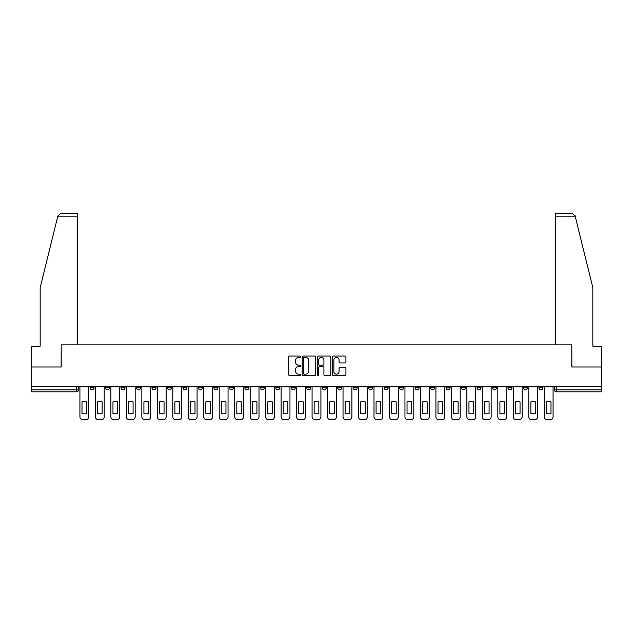 <?xml version="1.0" encoding="UTF-8"?>
<svg xmlns="http://www.w3.org/2000/svg" width="633" height="633" viewBox="0 0 633 633"><rect width="100%" height="100%" fill="white"/><g stroke="black" fill="none" stroke-linecap="round" stroke-linejoin="round"><path stroke-width="0.95" d="M300.628 356.751A0.68 0.68 0 0 0 299.947 356.07L289.598 356.07A0.973 0.973 0 0 0 288.624 357.044L288.624 374.578A0.973 0.973 0 0 0 289.598 375.551L299.947 375.551A0.68 0.68 0 0 0 300.628 374.871A0.68 0.68 0 0 0 299.947 374.182L298.602 374.182A3.118 3.118 0 0 1 295.492 371.073L295.492 369.609A3.118 3.118 0 0 1 298.602 366.491L299.947 366.491A0.68 0.68 0 0 0 300.628 365.811A0.68 0.68 0 0 0 299.947 365.13L298.602 365.13A3.118 3.118 0 0 1 295.492 362.013L295.492 360.549A3.118 3.118 0 0 1 298.602 357.431L299.947 357.431A0.68 0.68 0 0 0 300.628 356.751M507.99 386.747L507.99 387.839L511.955 387.839A1.986 1.986 0 0 1 509.969 389.817A1.986 1.986 0 0 1 507.99 387.839L507.99 386.747M492.514 386.747L492.514 387.839L496.478 387.839A1.986 1.986 0 0 1 494.492 389.817A1.986 1.986 0 0 1 492.514 387.839L492.514 386.747M399.645 386.747L399.645 387.839L403.609 387.839A1.986 1.986 0 0 1 401.631 389.817A1.986 1.986 0 0 1 399.645 387.839L399.645 386.747M384.168 386.747L384.168 387.839L388.132 387.839A1.986 1.986 0 0 1 386.154 389.817A1.986 1.986 0 0 1 384.168 387.839L384.168 386.747M368.691 386.747L368.691 387.839L372.655 387.839A1.986 1.986 0 0 1 370.669 389.817A1.986 1.986 0 0 1 368.691 387.839L368.691 386.747M337.729 386.747L337.729 387.839L341.701 387.839A1.986 1.986 0 0 1 339.715 389.817A1.986 1.986 0 0 1 337.729 387.839L337.729 386.747M306.776 387.839L306.776 386.747L306.776 387.839A1.986 1.986 0 0 0 308.762 389.817A1.986 1.986 0 0 1 306.776 387.839L310.748 387.839A1.986 1.986 0 0 1 308.762 389.817A1.986 1.986 0 0 0 310.748 387.839L310.748 386.747L310.748 387.839M291.299 387.839L291.299 386.747L291.299 387.839A1.986 1.986 0 0 0 293.285 389.817A1.986 1.986 0 0 1 291.299 387.839L295.271 387.839A1.986 1.986 0 0 1 293.285 389.817M275.822 387.839L275.822 386.747L275.822 387.839A1.986 1.986 0 0 0 277.808 389.817A1.986 1.986 0 0 1 275.822 387.839L279.794 387.839A1.986 1.986 0 0 1 277.808 389.817A1.986 1.986 0 0 0 279.794 387.839L279.794 386.747L279.794 387.839M260.345 386.747L260.345 387.839L264.309 387.839A1.986 1.986 0 0 1 262.331 389.817A1.986 1.986 0 0 1 260.345 387.839L260.345 386.747M244.868 386.747L244.868 387.839L248.832 387.839A1.986 1.986 0 0 1 246.846 389.817A1.986 1.986 0 0 1 244.868 387.839L244.868 386.747M229.391 386.747L229.391 387.839L233.355 387.839A1.986 1.986 0 0 1 231.369 389.817A1.986 1.986 0 0 1 229.391 387.839L229.391 386.747M213.907 387.839L213.907 386.747L213.907 387.839A1.986 1.986 0 0 0 215.893 389.817A1.986 1.986 0 0 1 213.907 387.839L217.879 387.839A1.986 1.986 0 0 1 215.893 389.817M182.953 387.839L182.953 386.747L182.953 387.839A1.986 1.986 0 0 0 184.939 389.817A1.986 1.986 0 0 1 182.953 387.839L186.925 387.839A1.986 1.986 0 0 1 184.939 389.817A1.986 1.986 0 0 0 186.925 387.839L186.925 386.747L186.925 387.839M167.476 387.839L167.476 386.747L167.476 387.839A1.986 1.986 0 0 0 169.462 389.817A1.986 1.986 0 0 1 167.476 387.839L171.448 387.839A1.986 1.986 0 0 1 169.462 389.817A1.986 1.986 0 0 0 171.448 387.839L171.448 386.747L171.448 387.839M151.999 387.839L151.999 386.747L151.999 387.839A1.986 1.986 0 0 0 153.985 389.817A1.986 1.986 0 0 1 151.999 387.839L155.971 387.839A1.986 1.986 0 0 1 153.985 389.817A1.986 1.986 0 0 0 155.971 387.839L155.971 386.747L155.971 387.839M136.522 387.839L136.522 386.747L136.522 387.839A1.986 1.986 0 0 0 138.508 389.817A1.986 1.986 0 0 1 136.522 387.839L140.486 387.839A1.986 1.986 0 0 1 138.508 389.817M121.045 387.839L121.045 386.747L121.045 387.839A1.986 1.986 0 0 0 123.031 389.817A1.986 1.986 0 0 1 121.045 387.839L125.01 387.839A1.986 1.986 0 0 1 123.031 389.817A1.986 1.986 0 0 0 125.01 387.839L125.01 386.747L125.01 387.839M105.569 387.839L105.569 386.747L105.569 387.839A1.986 1.986 0 0 0 107.547 389.817A1.986 1.986 0 0 1 105.569 387.839L109.533 387.839A1.986 1.986 0 0 1 107.547 389.817A1.986 1.986 0 0 0 109.533 387.839L109.533 386.747L109.533 387.839M344.961 362.938A0.973 0.973 0 0 0 345.935 361.965L345.935 357.044A0.973 0.973 0 0 0 344.961 356.07L333.472 356.07A0.973 0.973 0 0 0 332.499 357.044L332.499 374.578A0.973 0.973 0 0 0 333.472 375.551L344.961 375.551A0.973 0.973 0 0 0 345.935 374.578L345.935 368.635A0.973 0.973 0 0 0 344.961 367.662L340.04 367.662A0.973 0.973 0 0 0 339.066 368.635L339.066 371.579A2.603 2.603 0 0 1 336.463 374.182A2.603 2.603 0 0 1 333.86 371.579L333.86 360.042A2.603 2.603 0 0 1 336.463 357.431A2.603 2.603 0 0 1 339.066 360.042L339.066 361.965A0.973 0.973 0 0 0 340.04 362.938L344.961 362.938M57.801 216.193L60.871 213.218L77.392 213.218L77.392 216.193L57.801 216.193L40.18 287.627L40.18 346.164L31.65 346.164L31.65 366.998L61.219 366.998L61.219 344.874L571.781 344.874L571.781 366.998L601.35 366.998L601.35 386.747L31.65 386.747L31.65 389.817L78.579 389.817L78.579 386.747L78.579 389.817A1.986 1.986 0 0 1 76.593 391.803L31.65 391.803L31.65 389.817M31.65 366.998L31.65 386.747M315.645 357.044A0.973 0.973 0 0 0 314.672 356.07L303.183 356.07A0.973 0.973 0 0 0 302.21 357.044L302.21 374.578A0.973 0.973 0 0 0 303.183 375.551L314.672 375.551A0.973 0.973 0 0 0 315.645 374.578L315.645 357.044M318.328 356.07L329.817 356.07A0.973 0.973 0 0 1 330.79 357.044L330.79 374.578A0.973 0.973 0 0 1 329.817 375.551L324.903 375.551A0.973 0.973 0 0 1 323.922 374.578L323.922 367.464A0.973 0.973 0 0 0 322.949 366.491L319.689 366.491A0.973 0.973 0 0 0 318.716 367.464L318.716 374.871A0.68 0.68 0 0 1 318.035 375.551A0.68 0.68 0 0 1 317.355 374.871L317.355 357.044A0.973 0.973 0 0 1 318.328 356.07M554.421 386.747L554.421 389.817L601.35 389.817L601.35 391.803L556.407 391.803A1.986 1.986 0 0 1 554.421 389.817M601.35 386.747L601.35 389.817M542.908 386.747L542.908 387.839A1.986 1.986 0 0 1 540.93 389.817A1.986 1.986 0 0 1 538.944 387.839L542.908 387.839M538.944 386.747L538.944 387.839M527.431 386.747L527.431 387.839A1.986 1.986 0 0 1 525.453 389.817A1.986 1.986 0 0 1 523.467 387.839L527.431 387.839M523.467 386.747L523.467 387.839M511.955 386.747L511.955 387.839M496.478 386.747L496.478 387.839L496.478 386.747M481.001 386.747L481.001 387.839A1.986 1.986 0 0 1 479.015 389.817A1.986 1.986 0 0 1 477.029 387.839L481.001 387.839M477.029 386.747L477.029 387.839M465.524 386.747L465.524 387.839A1.986 1.986 0 0 1 463.538 389.817A1.986 1.986 0 0 1 461.552 387.839L465.524 387.839M461.552 386.747L461.552 387.839M450.047 386.747L450.047 387.839A1.986 1.986 0 0 1 448.061 389.817A1.986 1.986 0 0 1 446.075 387.839L450.047 387.839M446.075 386.747L446.075 387.839M434.57 386.747L434.57 387.839A1.986 1.986 0 0 1 432.584 389.817A1.986 1.986 0 0 1 430.598 387.839L434.57 387.839M430.598 386.747L430.598 387.839M419.093 386.747L419.093 387.839A1.986 1.986 0 0 1 417.107 389.817A1.986 1.986 0 0 1 415.121 387.839L419.093 387.839M415.121 386.747L415.121 387.839M403.609 386.747L403.609 387.839A1.986 1.986 0 0 1 401.631 389.817M388.132 386.747L388.132 387.839M372.655 387.839L372.655 386.747L372.655 387.839A1.986 1.986 0 0 1 370.669 389.817M357.178 386.747L357.178 387.839A1.986 1.986 0 0 1 355.192 389.817A1.986 1.986 0 0 1 353.206 387.839A1.986 1.986 0 0 0 355.192 389.817A1.986 1.986 0 0 0 357.178 387.839L353.206 387.839L353.206 386.747M341.701 387.839L341.701 386.747L341.701 387.839A1.986 1.986 0 0 1 339.715 389.817M326.224 386.747L326.224 387.839A1.986 1.986 0 0 1 324.238 389.817A1.986 1.986 0 0 1 322.252 387.839A1.986 1.986 0 0 0 324.238 389.817M322.252 386.747L322.252 387.839L326.224 387.839M295.271 386.747L295.271 387.839L295.271 386.747M264.309 387.839L264.309 386.747L264.309 387.839A1.986 1.986 0 0 1 262.331 389.817M248.832 387.839L248.832 386.747L248.832 387.839A1.986 1.986 0 0 1 246.846 389.817M233.355 387.839L233.355 386.747L233.355 387.839A1.986 1.986 0 0 1 231.369 389.817M217.879 386.747L217.879 387.839L217.879 386.747M202.402 387.839L202.402 386.747L202.402 387.839A1.986 1.986 0 0 1 200.416 389.817A1.986 1.986 0 0 1 198.43 387.839L202.402 387.839A1.986 1.986 0 0 1 200.416 389.817M198.43 386.747L198.43 387.839M140.486 386.747L140.486 387.839L140.486 386.747M94.056 386.747L94.056 387.839A1.986 1.986 0 0 1 92.07 389.817A1.986 1.986 0 0 1 90.092 387.839A1.986 1.986 0 0 0 92.07 389.817A1.986 1.986 0 0 0 94.056 387.839L94.056 386.747M90.092 386.747L90.092 387.839L94.056 387.839M76.593 386.747L76.593 391.803A1.986 1.986 0 0 0 78.579 389.817M304.251 357.431A0.68 0.68 0 0 0 303.571 358.12L303.571 373.502A0.68 0.68 0 0 0 304.251 374.182L305.668 374.182A3.118 3.118 0 0 0 308.785 371.073L308.785 360.549A3.118 3.118 0 0 0 305.668 357.431L304.251 357.431M323.922 360.09A2.603 2.603 0 0 0 321.319 357.487A2.603 2.603 0 0 0 318.716 360.09L318.716 364.157A0.973 0.973 0 0 0 319.689 365.13L322.949 365.13A0.973 0.973 0 0 0 323.922 364.157L323.922 360.09M82.005 401.884L82.005 413.373A6.203 6.203 0 0 0 86.666 413.373L86.666 401.884A6.203 6.203 0 0 0 82.005 401.884M79.916 386.747L79.916 416.807A2.975 2.975 0 0 0 82.891 419.782L85.772 419.782A2.975 2.975 0 0 0 88.747 416.807L88.747 386.747M97.482 401.884L97.482 413.373A6.203 6.203 0 0 0 102.142 413.373L102.142 401.884A6.203 6.203 0 0 0 97.482 401.884M95.393 386.747L95.393 416.807A2.975 2.975 0 0 0 98.376 419.782L101.248 419.782A2.975 2.975 0 0 0 104.223 416.807L104.223 386.747M112.959 401.884L112.959 413.373A6.203 6.203 0 0 0 117.619 413.373L117.619 401.884A6.203 6.203 0 0 0 112.959 401.884M110.878 386.747L110.878 416.807A2.975 2.975 0 0 0 113.853 419.782L116.725 419.782A2.975 2.975 0 0 0 119.708 416.807L119.708 386.747M77.392 344.874L77.392 216.193M61.116 366.998L61.219 344.874M601.35 366.998L601.35 346.164L592.82 346.164L592.82 287.627L575.017 215.481L575.199 216.193L572.129 213.218L555.608 213.218L555.608 344.874M571.884 366.998L571.781 344.874M128.436 401.884L128.436 413.373A6.203 6.203 0 0 0 133.096 413.373L133.096 401.884A6.203 6.203 0 0 0 128.436 401.884M126.355 386.747L126.355 416.807A2.975 2.975 0 0 0 129.33 419.782L132.202 419.782A2.975 2.975 0 0 0 135.185 416.807L135.185 386.747M143.913 401.884L143.913 413.373A6.203 6.203 0 0 0 148.573 413.373L148.573 401.884A6.203 6.203 0 0 0 143.913 401.884M141.832 386.747L141.832 416.807A2.975 2.975 0 0 0 144.807 419.782L147.687 419.782A2.975 2.975 0 0 0 150.662 416.807L150.662 386.747M159.389 401.884L159.389 413.373A6.203 6.203 0 0 0 164.058 413.373L164.058 401.884A6.203 6.203 0 0 0 159.389 401.884M157.308 386.747L157.308 416.807A2.975 2.975 0 0 0 160.284 419.782L163.164 419.782A2.975 2.975 0 0 0 166.139 416.807L166.139 386.747M174.866 401.884L174.866 413.373A6.203 6.203 0 0 0 179.535 413.373L179.535 401.884A6.203 6.203 0 0 0 174.866 401.884M172.785 386.747L172.785 416.807A2.975 2.975 0 0 0 175.76 419.782L178.641 419.782A2.975 2.975 0 0 0 181.616 416.807L181.616 386.747M190.343 401.884L190.343 413.373A6.203 6.203 0 0 0 195.011 413.373L195.011 401.884A6.203 6.203 0 0 0 190.343 401.884M188.262 386.747L188.262 416.807A2.975 2.975 0 0 0 191.237 419.782L194.117 419.782A2.975 2.975 0 0 0 197.092 416.807L197.092 386.747M205.828 401.884L205.828 413.373A6.203 6.203 0 0 0 210.488 413.373L210.488 401.884A6.203 6.203 0 0 0 205.828 401.884M203.739 386.747L203.739 416.807A2.975 2.975 0 0 0 206.714 419.782L209.594 419.782A2.975 2.975 0 0 0 212.569 416.807L212.569 386.747M221.305 401.884L221.305 413.373A6.203 6.203 0 0 0 225.965 413.373L225.965 401.884A6.203 6.203 0 0 0 221.305 401.884M219.216 386.747L219.216 416.807A2.975 2.975 0 0 0 222.199 419.782L225.071 419.782A2.975 2.975 0 0 0 228.046 416.807L228.046 386.747M236.782 401.884L236.782 413.373A6.203 6.203 0 0 0 241.442 413.373L241.442 401.884A6.203 6.203 0 0 0 236.782 401.884M234.693 386.747L234.693 416.807A2.975 2.975 0 0 0 237.676 419.782L240.548 419.782A2.975 2.975 0 0 0 243.523 416.807L243.523 386.747M252.258 401.884L252.258 413.373A6.203 6.203 0 0 0 256.919 413.373L256.919 401.884A6.203 6.203 0 0 0 252.258 401.884M250.177 386.747L250.177 416.807A2.975 2.975 0 0 0 253.153 419.782L256.025 419.782A2.975 2.975 0 0 0 259.008 416.807L259.008 386.747M267.735 401.884L267.735 413.373A6.203 6.203 0 0 0 272.396 413.373L272.396 401.884A6.203 6.203 0 0 0 267.735 401.884M265.654 386.747L265.654 416.807A2.975 2.975 0 0 0 268.629 419.782L271.502 419.782A2.975 2.975 0 0 0 274.485 416.807L274.485 386.747M283.212 401.884L283.212 413.373A6.203 6.203 0 0 0 287.873 413.373L287.873 401.884A6.203 6.203 0 0 0 283.212 401.884M281.131 386.747L281.131 416.807A2.975 2.975 0 0 0 284.106 419.782L286.986 419.782A2.975 2.975 0 0 0 289.961 416.807L289.961 386.747M298.689 401.884L298.689 413.373A6.203 6.203 0 0 0 303.357 413.373L303.357 401.884A6.203 6.203 0 0 0 298.689 401.884M296.608 386.747L296.608 416.807A2.975 2.975 0 0 0 299.583 419.782L302.463 419.782A2.975 2.975 0 0 0 305.438 416.807L305.438 386.747M314.166 401.884L314.166 413.373A6.203 6.203 0 0 0 318.834 413.373L318.834 401.884A6.203 6.203 0 0 0 314.166 401.884M312.085 386.747L312.085 416.807A2.975 2.975 0 0 0 315.06 419.782L317.94 419.782A2.975 2.975 0 0 0 320.915 416.807L320.915 386.747M329.643 401.884L329.643 413.373A6.203 6.203 0 0 0 334.311 413.373L334.311 401.884A6.203 6.203 0 0 0 329.643 401.884M327.562 386.747L327.562 416.807A2.975 2.975 0 0 0 330.537 419.782L333.417 419.782A2.975 2.975 0 0 0 336.392 416.807L336.392 386.747M345.127 401.884L345.127 413.373A6.203 6.203 0 0 0 349.788 413.373L349.788 401.884A6.203 6.203 0 0 0 345.127 401.884M343.039 386.747L343.039 416.807A2.975 2.975 0 0 0 346.014 419.782L348.894 419.782A2.975 2.975 0 0 0 351.869 416.807L351.869 386.747M360.604 401.884L360.604 413.373A6.203 6.203 0 0 0 365.265 413.373L365.265 401.884A6.203 6.203 0 0 0 360.604 401.884M358.515 386.747L358.515 416.807A2.975 2.975 0 0 0 361.498 419.782L364.371 419.782A2.975 2.975 0 0 0 367.346 416.807L367.346 386.747M376.081 401.884L376.081 413.373A6.203 6.203 0 0 0 380.742 413.373L380.742 401.884A6.203 6.203 0 0 0 376.081 401.884M373.992 386.747L373.992 416.807A2.975 2.975 0 0 0 376.975 419.782L379.847 419.782A2.975 2.975 0 0 0 382.823 416.807L382.823 386.747M391.558 401.884L391.558 413.373A6.203 6.203 0 0 0 396.218 413.373L396.218 401.884A6.203 6.203 0 0 0 391.558 401.884M389.477 386.747L389.477 416.807A2.975 2.975 0 0 0 392.452 419.782L395.324 419.782A2.975 2.975 0 0 0 398.307 416.807L398.307 386.747M407.035 401.884L407.035 413.373A6.203 6.203 0 0 0 411.695 413.373L411.695 401.884A6.203 6.203 0 0 0 407.035 401.884M404.954 386.747L404.954 416.807A2.975 2.975 0 0 0 407.929 419.782L410.801 419.782A2.975 2.975 0 0 0 413.784 416.807L413.784 386.747M422.512 401.884L422.512 413.373A6.203 6.203 0 0 0 427.172 413.373L427.172 401.884A6.203 6.203 0 0 0 422.512 401.884M420.431 386.747L420.431 416.807A2.975 2.975 0 0 0 423.406 419.782L426.286 419.782A2.975 2.975 0 0 0 429.261 416.807L429.261 386.747M437.989 401.884L437.989 413.373A6.203 6.203 0 0 0 442.657 413.373L442.657 401.884A6.203 6.203 0 0 0 437.989 401.884M435.908 386.747L435.908 416.807A2.975 2.975 0 0 0 438.883 419.782L441.763 419.782A2.975 2.975 0 0 0 444.738 416.807L444.738 386.747M453.465 401.884L453.465 413.373A6.203 6.203 0 0 0 458.134 413.373L458.134 401.884A6.203 6.203 0 0 0 453.465 401.884M451.384 386.747L451.384 416.807A2.975 2.975 0 0 0 454.359 419.782L457.24 419.782A2.975 2.975 0 0 0 460.215 416.807L460.215 386.747M468.942 401.884L468.942 413.373A6.203 6.203 0 0 0 473.611 413.373L473.611 401.884A6.203 6.203 0 0 0 468.942 401.884M466.861 386.747L466.861 416.807A2.975 2.975 0 0 0 469.836 419.782L472.716 419.782A2.975 2.975 0 0 0 475.692 416.807L475.692 386.747M484.427 401.884L484.427 413.373A6.203 6.203 0 0 0 489.087 413.373L489.087 401.884A6.203 6.203 0 0 0 484.427 401.884M482.338 386.747L482.338 416.807A2.975 2.975 0 0 0 485.313 419.782L488.193 419.782A2.975 2.975 0 0 0 491.168 416.807L491.168 386.747M499.904 401.884L499.904 413.373A6.203 6.203 0 0 0 504.564 413.373L504.564 401.884A6.203 6.203 0 0 0 499.904 401.884M497.815 386.747L497.815 416.807A2.975 2.975 0 0 0 500.798 419.782L503.67 419.782A2.975 2.975 0 0 0 506.645 416.807L506.645 386.747M515.381 401.884L515.381 413.373A6.203 6.203 0 0 0 520.041 413.373L520.041 401.884A6.203 6.203 0 0 0 515.381 401.884M513.292 386.747L513.292 416.807A2.975 2.975 0 0 0 516.275 419.782L519.147 419.782A2.975 2.975 0 0 0 522.122 416.807L522.122 386.747M530.858 401.884L530.858 413.373A6.203 6.203 0 0 0 535.518 413.373L535.518 401.884A6.203 6.203 0 0 0 530.858 401.884M528.777 386.747L528.777 416.807A2.975 2.975 0 0 0 531.752 419.782L534.624 419.782A2.975 2.975 0 0 0 537.607 416.807L537.607 386.747M546.334 401.884L546.334 413.373A6.203 6.203 0 0 0 550.995 413.373L550.995 401.884A6.203 6.203 0 0 0 546.334 401.884M544.253 386.747L544.253 416.807A2.975 2.975 0 0 0 547.229 419.782L550.109 419.782A2.975 2.975 0 0 0 553.084 416.807L553.084 386.747M556.407 386.747L556.407 391.803M575.199 216.193L555.608 216.193"/></g></svg>
